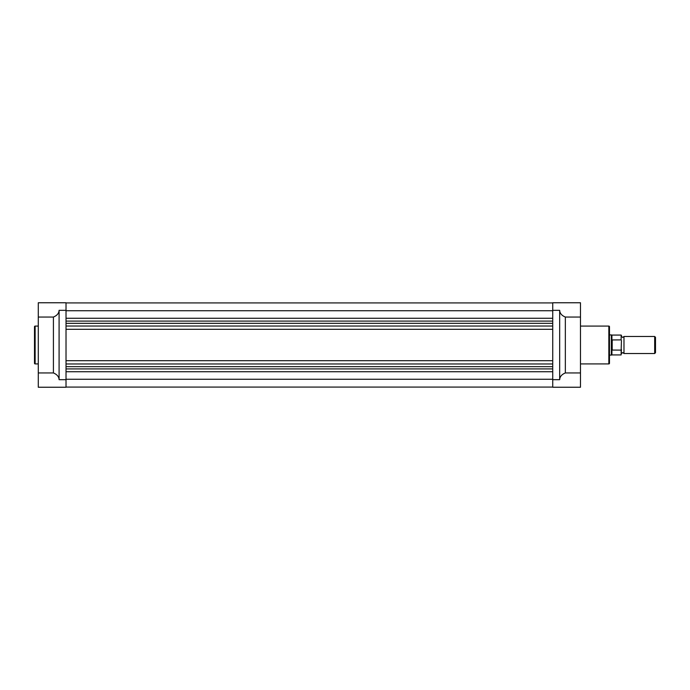 <?xml version="1.0" encoding="UTF-8"?>
<svg xmlns="http://www.w3.org/2000/svg" width="690" height="690" viewBox="0 0 690 690"><rect width="100%" height="100%" fill="white"/><g stroke="black" fill="none" stroke-linecap="round" stroke-linejoin="round"><path stroke-width="1.03" d="M66.024 387.081L552.733 387.081L66.024 387.081M66.024 379.267L552.733 379.267M66.024 323.334L552.733 323.334L66.024 323.36M66.024 310.733L552.733 310.733M66.024 366.657L552.733 366.657M66.024 363.975L552.733 363.975M66.024 360.697L552.733 360.697M66.024 329.303L552.733 329.303M66.024 326.025L552.733 326.025M34.5 363.285L34.5 326.715A0.63 0.63 0 0 1 35.13 326.085L35.13 363.915A0.63 0.63 0 0 1 34.5 363.285M38.286 326.085L35.13 326.085M38.286 363.915L35.13 363.915M59.09 379.673L66.024 379.673L66.024 387.237L38.286 387.237L38.286 317.046L53.415 317.046C57.029 315.563 58.917 313.329 59.09 310.328L59.09 379.673C58.917 376.671 57.029 374.437 53.415 372.954L38.286 372.954M53.415 372.954L53.415 317.046M38.286 317.046L38.286 302.763L66.024 302.763L66.024 379.673M611.918 349.709L611.918 354.927L621.138 354.927L621.138 350.115L611.995 350.063L611.366 345L611.366 355.091L609.477 355.091L609.477 355.721L609.477 334.279L609.477 334.909L611.366 334.909L611.366 345L611.995 339.937L621.138 339.885L621.138 335.073L621.138 339.885M609.477 326.715L609.477 363.285A0.63 0.63 0 0 1 608.847 363.915L608.847 326.085A0.63 0.63 0 0 1 609.477 326.715L609.477 334.279M580.48 363.915L608.847 363.915M580.48 326.085L608.847 326.085M559.668 302.763L580.48 302.763L580.48 317.046L565.343 317.046L565.343 372.954L580.48 372.954L580.48 387.237L552.733 387.237L552.733 302.763L559.668 302.763M565.343 372.954C561.729 374.437 559.84 376.671 559.668 379.673L559.668 310.328C559.84 313.329 561.729 315.563 565.343 317.046M580.48 372.954L580.48 317.046M609.477 363.285L609.477 355.721M621.457 335.383L621.457 336.487L622.716 337.436L623.976 336.487L623.976 353.513L622.716 352.564L621.457 353.513M654.681 336.487L655.5 337.307L655.5 352.694L654.681 353.513L654.681 336.487L623.976 336.487M621.138 350.115L621.457 340.532M621.457 349.468L621.138 354.927M611.995 350.063L611.995 339.937M612.185 350.115L612.185 339.885M621.138 335.073L611.918 335.073L611.918 340.291M66.024 321.091L552.733 321.091M66.024 318.271L552.733 318.271M66.024 371.729L552.733 371.729M66.024 368.909L552.733 368.909M59.09 310.328L66.024 310.328M559.668 379.673L552.733 379.673M559.668 310.328L552.733 310.328M66.024 302.919L552.733 302.919L66.024 302.919M611.918 335.073L611.366 334.909M611.918 354.927L611.366 355.091M623.976 353.513L654.681 353.513"/></g></svg>
